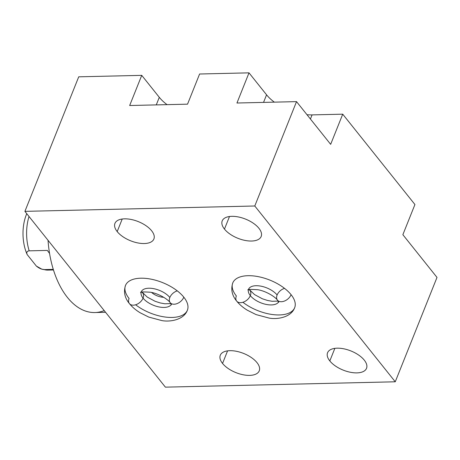 <?xml version="1.0" encoding="UTF-8"?>
<svg xmlns="http://www.w3.org/2000/svg" width="460" height="460" viewBox="0 0 460 460"><rect width="100%" height="100%" fill="white"/><g stroke="black" fill="none" stroke-linecap="round" stroke-linejoin="round"><path stroke-width="0.69" d="M24.909 211.358L78.723 76.82L141.737 75.354L129.668 105.518L141.737 75.354L78.723 76.82L24.909 211.358L165.387 387.147L395.255 381.788L254.782 205.994L296.527 101.626L236.946 103.017L249.009 72.852L199.6 74.002L187.536 104.167L129.668 105.518L141.737 75.354L78.723 76.82L24.909 211.358L254.782 205.994L24.909 211.358L165.387 387.147L395.255 381.788L437 277.42L402.862 234.698L437 277.42L395.255 381.788L165.387 387.147L24.909 211.358L254.782 205.994L395.255 381.788L437 277.42L402.862 234.698L414.931 204.533L342.729 114.178L330.659 144.342L296.527 101.626L330.659 144.342L342.729 114.178L414.931 204.533L342.729 114.178L330.659 144.342L296.527 101.626L254.782 205.994L395.255 381.788M249.009 72.852L266.57 94.823L249.009 72.852L199.6 74.002L187.536 104.167L129.668 105.518L187.536 104.167L199.6 74.002L249.009 72.852L236.946 103.017L296.527 101.626L236.946 103.017L249.009 72.852L266.57 94.823L263.54 102.396L266.57 94.823A35.236 17.348 -158.2 0 0 274.332 102.143A35.236 17.348 21.8 0 1 266.57 94.823L263.54 102.396M258.917 228.281A20.976 10.327 -158.2 0 0 238.47 216.976A20.976 10.327 -158.2 0 0 222.214 220.892A20.976 10.327 -158.2 0 0 224.468 229.086L229.494 216.516L224.468 229.086A20.976 10.327 -158.2 0 0 244.91 240.396A20.976 10.327 -158.2 0 0 261.171 236.474A20.976 10.327 -158.2 0 0 258.917 228.281A20.976 10.327 21.8 0 1 251.557 241.034A20.976 10.327 21.8 0 1 224.468 229.086A20.976 10.327 21.8 0 1 231.823 216.338A20.976 10.327 21.8 0 1 258.917 228.281A20.976 10.327 -158.2 0 0 224.532 218.189A20.976 10.327 -158.2 0 0 241.626 239.579A20.976 10.327 -158.2 0 0 258.917 228.281M222.548 363.434A20.976 10.327 21.8 0 1 229.908 350.681A20.976 10.327 21.8 0 1 256.996 362.629A20.976 10.327 21.8 0 1 249.642 375.377A20.976 10.327 21.8 0 1 222.548 363.434L227.579 350.859L222.548 363.434A20.976 10.327 -158.2 0 0 242.995 374.739A20.976 10.327 -158.2 0 0 259.25 370.823A20.976 10.327 -158.2 0 0 256.996 362.629A20.976 10.327 -158.2 0 0 236.555 351.319A20.976 10.327 -158.2 0 0 220.294 355.241A20.976 10.327 -158.2 0 0 222.548 363.434L227.579 350.859M329.82 360.928A20.976 10.327 21.8 0 1 337.18 348.18A20.976 10.327 21.8 0 1 364.274 360.128A20.976 10.327 21.8 0 1 356.914 372.876A20.976 10.327 21.8 0 1 329.82 360.928L334.851 348.358L329.82 360.928A20.976 10.327 -158.2 0 0 350.267 372.238A20.976 10.327 -158.2 0 0 366.522 368.316A20.976 10.327 -158.2 0 0 364.274 360.128A20.976 10.327 -158.2 0 0 343.827 348.818A20.976 10.327 -158.2 0 0 327.572 352.74A20.976 10.327 -158.2 0 0 329.82 360.928L334.851 348.358M117.191 231.587A20.976 10.327 21.8 0 1 124.551 218.839A20.976 10.327 21.8 0 1 151.645 230.788A20.976 10.327 21.8 0 1 144.285 243.535A20.976 10.327 21.8 0 1 117.191 231.587L122.222 219.017L117.191 231.587A20.976 10.327 -158.2 0 0 137.638 242.897A20.976 10.327 -158.2 0 0 153.893 238.976A20.976 10.327 -158.2 0 0 151.645 230.788A20.976 10.327 -158.2 0 0 131.198 219.477A20.976 10.327 -158.2 0 0 114.942 223.399A20.976 10.327 -158.2 0 0 117.191 231.587L122.222 219.017M129.076 298.459A33.333 16.41 21.8 0 1 140.766 278.202A33.333 16.41 21.8 0 1 183.816 297.183A8.51 5.595 141.4 0 1 177.238 303.531A8.51 5.595 141.4 0 1 170.183 302.663A8.51 5.595 -38.6 0 0 177.238 303.531A8.51 5.595 -38.6 0 0 183.816 297.183A33.333 16.41 21.8 0 1 187.398 310.201A33.333 16.41 -158.2 0 0 183.816 297.183A33.333 16.41 -158.2 0 0 151.328 279.214A33.333 16.41 -158.2 0 0 125.499 285.447A33.333 16.41 21.8 0 1 151.328 279.214A33.333 16.41 21.8 0 1 183.816 297.183A33.333 16.41 -158.2 0 0 151.328 279.214A33.333 16.41 -158.2 0 0 125.499 285.447A33.333 16.41 -158.2 0 0 129.076 298.459A8.51 5.595 -38.6 0 0 129.415 303.611A8.51 5.595 -38.6 0 0 136.47 304.485A8.51 5.595 -38.6 0 0 143.054 298.137A8.51 5.595 141.4 0 1 136.47 304.485A8.51 5.595 141.4 0 1 129.415 303.611C124.735 297.982 123.424 291.927 125.499 285.447A33.333 16.41 -158.2 0 0 129.076 298.459A33.333 16.41 21.8 0 1 153.088 279.599A33.333 16.41 21.8 0 1 186.513 311.834A33.333 16.41 21.8 0 1 135.631 304.784A33.333 16.41 -158.2 0 0 186.513 311.834A33.333 16.41 -158.2 0 0 153.088 279.599A33.333 16.41 -158.2 0 0 129.076 298.459A8.51 5.595 -38.6 0 0 132.221 305.112A8.51 5.595 -38.6 0 0 141.812 300.334A8.51 5.595 -38.6 0 0 141.76 292.14M236.348 295.958A33.333 16.41 21.8 0 1 248.038 275.701A33.333 16.41 21.8 0 1 291.088 294.682A8.51 5.595 141.4 0 1 284.51 301.03A8.51 5.595 141.4 0 1 277.455 300.161A8.51 5.595 -38.6 0 0 284.51 301.03A8.51 5.595 -38.6 0 0 291.088 294.682A33.333 16.41 21.8 0 1 294.67 307.7A33.333 16.41 -158.2 0 0 291.088 294.682A33.333 16.41 -158.2 0 0 258.606 276.713A33.333 16.41 -158.2 0 0 232.771 282.94A33.333 16.41 21.8 0 1 258.606 276.713A33.333 16.41 21.8 0 1 291.088 294.682A33.333 16.41 -158.2 0 0 258.606 276.713A33.333 16.41 -158.2 0 0 232.771 282.94A33.333 16.41 -158.2 0 0 236.348 295.958A8.51 5.595 -38.6 0 0 236.687 301.11A8.51 5.595 -38.6 0 0 243.748 301.984A8.51 5.595 -38.6 0 0 250.326 295.636A8.51 5.595 141.4 0 1 243.748 301.984A8.51 5.595 141.4 0 1 236.687 301.11C232.007 295.481 230.702 289.42 232.771 282.94A33.333 16.41 -158.2 0 0 236.348 295.958A33.333 16.41 21.8 0 1 260.366 277.098A33.333 16.41 21.8 0 1 293.785 309.333A33.333 16.41 21.8 0 1 242.903 302.283A33.333 16.41 -158.2 0 0 293.785 309.333A33.333 16.41 -158.2 0 0 260.366 277.098A33.333 16.41 -158.2 0 0 236.348 295.958A8.51 5.595 -38.6 0 0 239.493 302.611A8.51 5.595 -38.6 0 0 249.084 297.833A8.51 5.595 -38.6 0 0 249.032 289.639M310.425 119.019L312.075 114.896L310.425 119.019L312.075 114.896L342.729 114.178L312.075 114.896A35.236 17.348 21.8 0 1 306.981 114.712A35.236 17.348 -158.2 0 0 312.075 114.896L342.729 114.178M141.737 75.354L159.298 97.324A35.236 17.348 -158.2 0 0 167.06 104.644A35.236 17.348 21.8 0 1 159.298 97.324L156.268 104.897M402.862 234.698L414.931 204.533L402.862 234.698M141.116 292.37A16.313 8.033 -158.2 0 0 143.054 298.137A16.313 8.033 -158.2 0 0 158.349 306.803A16.313 8.033 -158.2 0 0 171.31 304.445A16.313 8.033 21.8 0 1 158.349 306.803A16.313 8.033 21.8 0 1 143.054 298.137A8.51 5.595 -38.6 0 0 142.715 292.986A8.51 5.595 141.4 0 1 143.054 298.137A16.313 8.033 21.8 0 1 141.116 292.37A16.313 8.033 -158.2 0 0 143.054 298.137A16.313 8.033 -158.2 0 0 158.349 306.803A16.313 8.033 -158.2 0 0 171.31 304.445M141.3 291.767A16.313 8.033 21.8 0 1 153.945 288.719A16.313 8.033 21.8 0 1 169.838 297.511A8.51 5.595 -38.6 0 0 170.183 302.663C167.975 299.316 158.7 293.56 150.604 292.244C142.974 291.767 139.702 291.864 140.777 292.543M129.415 303.611C132.187 307.027 135.723 310.057 140.035 312.702L148.752 317.078L161.736 320.557C169.395 322.138 183.781 320.171 187.398 310.201A33.333 16.41 -158.2 0 0 183.816 297.183A8.51 5.595 141.4 0 1 174.829 304.169A8.51 5.595 141.4 0 1 169.418 298.948A8.51 5.595 141.4 0 1 177.261 290.864M163.668 297.275A10.752 5.296 21.8 0 1 151.593 292.445A10.752 5.296 -158.2 0 0 163.668 297.275A10.752 5.296 21.8 0 1 151.593 292.445M248.388 289.869A16.313 8.033 -158.2 0 0 250.326 295.636A16.313 8.033 -158.2 0 0 265.621 304.301A16.313 8.033 -158.2 0 0 278.582 301.944A16.313 8.033 21.8 0 1 265.621 304.301A16.313 8.033 21.8 0 1 250.326 295.636A8.51 5.595 -38.6 0 0 249.987 290.484A8.51 5.595 141.4 0 1 250.326 295.636A16.313 8.033 21.8 0 1 248.388 289.869A16.313 8.033 -158.2 0 0 250.326 295.636A16.313 8.033 -158.2 0 0 266.334 304.451A16.313 8.033 -158.2 0 0 278.904 301.271M248.572 289.265A16.313 8.033 21.8 0 1 261.217 286.218A16.313 8.033 21.8 0 1 277.115 295.009A8.51 5.595 -38.6 0 0 277.455 300.161C275.247 296.815 265.972 291.059 257.876 289.737C250.246 289.26 246.974 289.363 248.055 290.041M236.687 301.11C239.459 304.526 243.001 307.556 247.308 310.201L256.024 314.577L269.008 318.055C276.667 319.637 291.053 317.67 294.67 307.7A33.333 16.41 -158.2 0 0 291.088 294.682A8.51 5.595 141.4 0 1 282.101 301.668A8.51 5.595 141.4 0 1 276.69 296.447A8.51 5.595 141.4 0 1 284.533 288.362M105.564 312.288L94.875 312.535A79.356 45.27 -91.3 0 1 48.041 240.304A79.356 45.27 -91.3 0 0 104.213 310.598A79.356 45.27 -91.3 0 1 48.041 240.304M53.297 269.376L44.166 269.589C41.532 269.382 38.928 268.214 36.363 266.075L41.854 269.198L44.166 269.589A35.834 20.441 88.7 0 0 47.886 270.095A35.834 20.441 -91.3 0 1 44.166 269.589L53.297 269.376L44.166 269.589C41.532 269.382 38.928 268.214 36.363 266.075L27.18 254.581C26.306 252.39 26.973 251.143 29.187 250.838L47.328 250.418L49.565 253.454L47.328 250.418L29.187 250.838A35.834 20.441 -91.3 0 1 29.02 216.499A35.834 20.441 88.7 0 0 29.187 250.838C26.973 251.143 26.306 252.39 27.18 254.581A33.551 19.142 -91.3 0 1 26.76 213.676A33.551 19.142 88.7 0 0 27.18 254.581A33.551 19.142 -91.3 0 1 26.76 213.676M27.18 254.581L36.363 266.075L27.18 254.581C26.306 252.39 26.973 251.143 29.187 250.838L47.328 250.418L49.565 253.454M229.494 216.516L224.468 229.086M256.996 362.629A20.976 10.327 -158.2 0 0 222.617 352.538A20.976 10.327 -158.2 0 0 239.706 373.928A20.976 10.327 -158.2 0 0 256.996 362.629M364.274 360.128A20.976 10.327 -158.2 0 0 329.889 350.037A20.976 10.327 -158.2 0 0 346.978 371.427A20.976 10.327 -158.2 0 0 364.274 360.128M151.645 230.788A20.976 10.327 -158.2 0 0 117.26 220.691A20.976 10.327 -158.2 0 0 134.355 242.081A20.976 10.327 -158.2 0 0 151.645 230.788M296.527 101.626L254.782 205.994M312.075 114.896A35.236 17.348 21.8 0 1 306.981 114.712M274.332 102.143A35.236 17.348 21.8 0 1 266.57 94.823M167.06 104.644A35.236 17.348 21.8 0 1 159.298 97.324M29.187 250.838A35.834 20.441 -91.3 0 1 29.02 216.499M44.166 269.589A35.834 20.441 88.7 0 0 51.578 269.416M171.436 304.802L170.183 302.663M170.844 303.583L164.835 303.784L160.235 302.95L155.072 301.271L147.252 297.085L142.048 292.065M278.708 302.3L277.455 300.161M278.116 301.082L272.107 301.283L267.507 300.449L262.344 298.77L254.524 294.584L249.32 289.564M53.481 269.968L47.886 270.095L41.733 269.157"/></g></svg>
